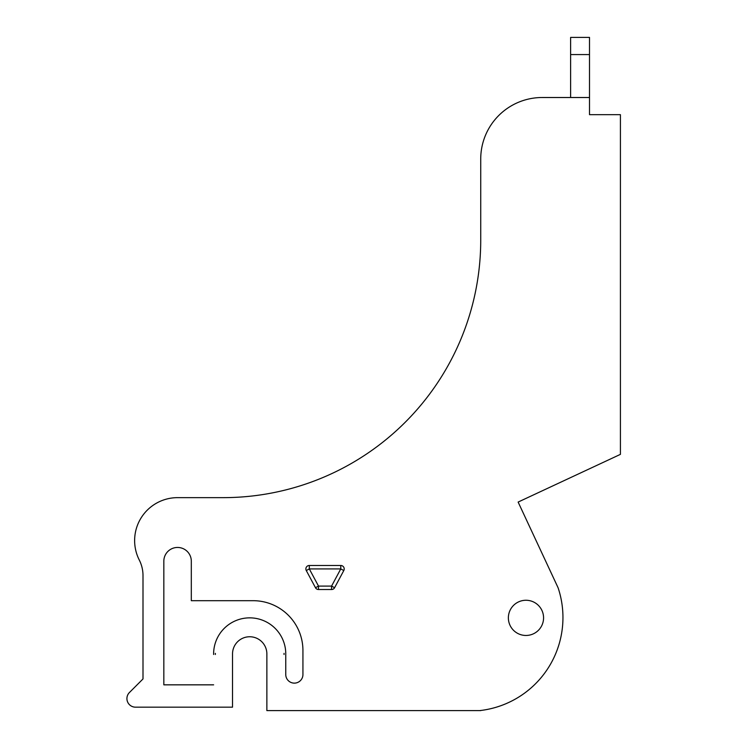 <?xml version="1.0" encoding="UTF-8"?>
<svg xmlns="http://www.w3.org/2000/svg" width="748" height="748" viewBox="0 0 748 748"><rect width="100%" height="100%" fill="white"/><g stroke="black" fill="none" stroke-linecap="round" stroke-linejoin="round"><path stroke-width="1.12" d="M266.868 653.93A17.176 17.176 0 0 0 249.692 636.754A17.176 17.176 0 0 0 232.525 653.93A17.176 17.176 0 0 1 249.692 636.754A17.176 17.176 0 0 1 266.868 653.93L266.868 710.6L480.73 710.6A85.87 85.87 0 0 1 479.795 710.591A93.64 93.64 0 0 0 558.167 587.993A103.037 103.037 0 0 0 557.026 585.478L518.13 502.067L570.621 477.589M480.73 158.987L480.73 240.043L480.73 158.987A61.486 61.486 0 0 1 542.207 97.511L570.621 97.511L570.621 37.4L589.508 37.4L589.508 114.678L610.116 114.678M589.508 114.678L620.419 114.678L620.419 454.363L518.13 502.067L557.026 585.478M223.119 497.644A257.602 257.602 0 0 0 480.73 240.043A257.602 257.602 0 0 1 223.119 497.644L177.566 497.644A42.935 42.935 0 0 0 139.278 560.009A34.343 34.343 0 0 1 142.999 575.558L142.999 678.95L129.441 692.508A8.583 8.583 0 0 0 135.51 707.169L232.525 707.169L232.525 653.93M191.31 561.187A13.735 13.735 0 0 0 177.566 547.452A13.735 13.735 0 0 0 163.831 561.187A13.735 13.735 0 0 1 177.566 547.452A13.735 13.735 0 0 1 191.31 561.187L191.31 600.691L253.553 600.691A49.807 49.807 0 0 1 302.931 650.919L302.931 674.864A8.593 8.593 0 0 1 294.347 683.13A8.593 8.593 0 0 1 285.764 674.864L285.764 653.378A36.072 36.072 0 0 0 249.692 617.857A36.072 36.072 0 0 0 213.629 653.378L213.629 654.481A36.072 36.072 0 0 1 213.629 653.378M163.831 684.841L213.629 684.841L163.831 684.841L163.831 561.187L163.831 684.841M215.349 654.481L215.349 653.378L215.349 654.481A34.352 34.352 0 0 1 215.349 653.378M542.207 97.511L589.508 97.511M142.999 678.95L129.441 692.508M306.278 570.537L315.478 587.713L318.508 586.095L331.57 586.095L340.77 568.919L343.8 570.537A3.431 3.431 0 0 0 340.77 565.488L309.307 565.488L309.307 568.919L318.508 586.095L318.508 589.527L331.57 589.527A3.431 3.431 0 0 0 334.599 587.713L343.8 570.537A3.431 3.431 0 0 0 340.77 565.488L340.77 568.919L309.307 568.919L306.278 570.537A3.431 3.431 0 0 1 309.307 565.488A3.431 3.431 0 0 0 308.728 565.535A3.431 3.431 0 0 1 309.307 565.488M318.508 589.527A3.431 3.431 0 0 1 315.478 587.713M302.931 674.864A8.593 8.593 0 0 1 294.347 683.13A8.593 8.593 0 0 1 285.764 674.864M284.044 653.378A34.352 34.352 0 0 1 284.044 654.481L284.044 653.378M543.572 617.867A17.606 17.606 0 0 0 517.167 602.617A17.606 17.606 0 0 0 517.167 633.107A17.606 17.606 0 0 0 543.572 617.867M557.054 650.236L557.587 648.768M557.625 648.666L558.728 645.337M556.671 651.246L556.297 652.209A93.64 93.64 0 0 1 479.795 710.591M142.999 575.558A34.343 34.343 0 0 0 139.278 560.009M570.621 54.576L589.508 54.576M334.599 587.713L331.57 586.095L331.57 589.527M340.77 565.488A3.431 3.431 0 0 1 343.8 570.537"/></g></svg>
